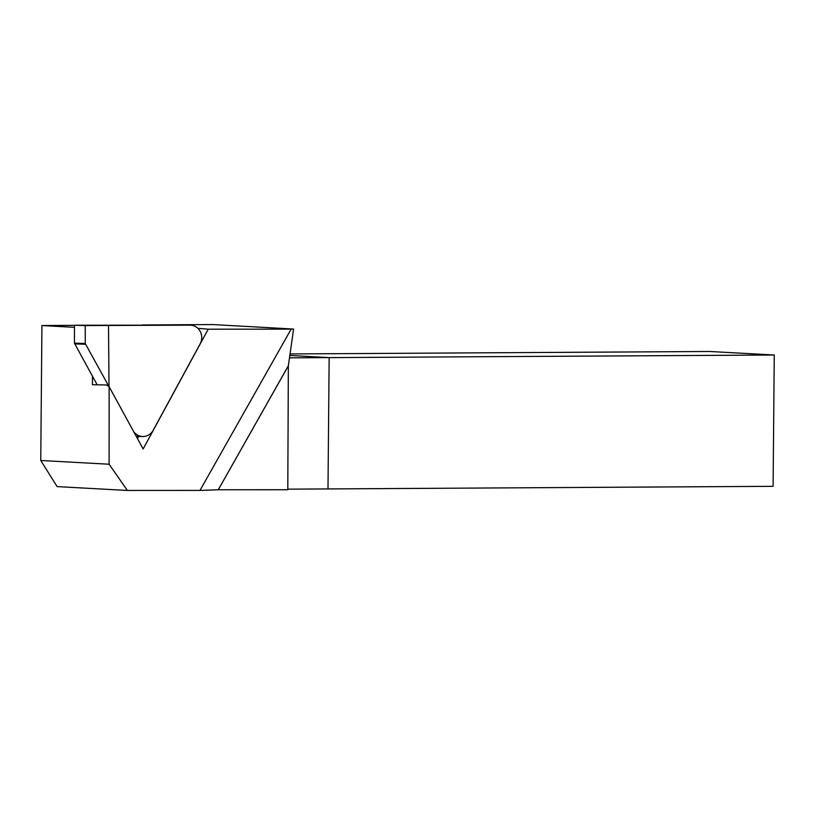 <?xml version="1.0" encoding="UTF-8"?>
<svg xmlns="http://www.w3.org/2000/svg" width="815" height="815" viewBox="0 0 815 815"><rect width="100%" height="100%" fill="white"/><g stroke="black" fill="none" stroke-linecap="round" stroke-linejoin="round"><path stroke-width="1.22" d="M289.478 357.846L329.148 357.612L327.997 488.929L773.109 486.321L774.25 355.014L709.773 351.489L290.038 353.944M287.797 489.163L327.997 488.929L329.148 357.612L289.814 355.462L329.148 357.612L774.25 355.014M92.441 376.163L92.441 384.711L106.408 384.975L109.129 386.697L143.134 448.963L208.202 329.189L197.841 328.313L208.202 329.189L291.138 329.148L199.97 490.416L218.267 489.764L218.593 489.214A15.577 13.59 136.5 0 1 219.041 488.368L274.512 390.253A15.577 13.59 136.5 0 1 275.012 389.427L218.593 489.214M74.45 325.358L41.932 325.552L40.75 460.495L57.121 486.606L127.364 490.447L199.97 490.416M275.012 389.427L288.347 365.813L293.594 329.066L212.725 324.553L142.299 324.971M288.347 365.823L287.797 489.744L218.267 489.764M74.45 327.324L41.932 325.552M109.129 386.697L109.118 464.234L40.75 460.495M293.594 329.066L291.138 329.148M109.118 464.234L127.364 490.447M275.042 389.356A15.577 13.59 -43.5 0 0 274.502 390.242L288.347 365.762M219.041 488.368L218.237 489.764M219.031 488.358A15.577 13.59 -43.5 0 0 218.552 489.265M106.408 384.975L92.441 384.711M137.46 438.592L138.662 436.382M85.249 343.512L85.249 325.562L74.45 325.236L74.45 343.156A12.459 11.756 91.7 0 0 74.837 343.92L97.097 384.7M74.837 343.92L85.606 344.246L85.249 343.482L74.45 343.156M133.579 431.481A12.459 11.756 91.7 0 0 142.656 436.504A12.459 11.756 91.7 0 0 153.22 430.238L200.174 343.808A12.459 11.756 91.7 0 0 190.374 325.165A12.459 11.756 91.7 0 0 189.997 325.154L85.249 325.562M74.45 325.236L189.997 325.154M108.507 325.48L109.006 386.616M108.517 385.729L85.239 343.522M190.374 325.165L179.331 324.828A12.459 11.756 91.7 0 0 178.954 324.818M142.656 436.504L136.217 436.31"/></g></svg>
